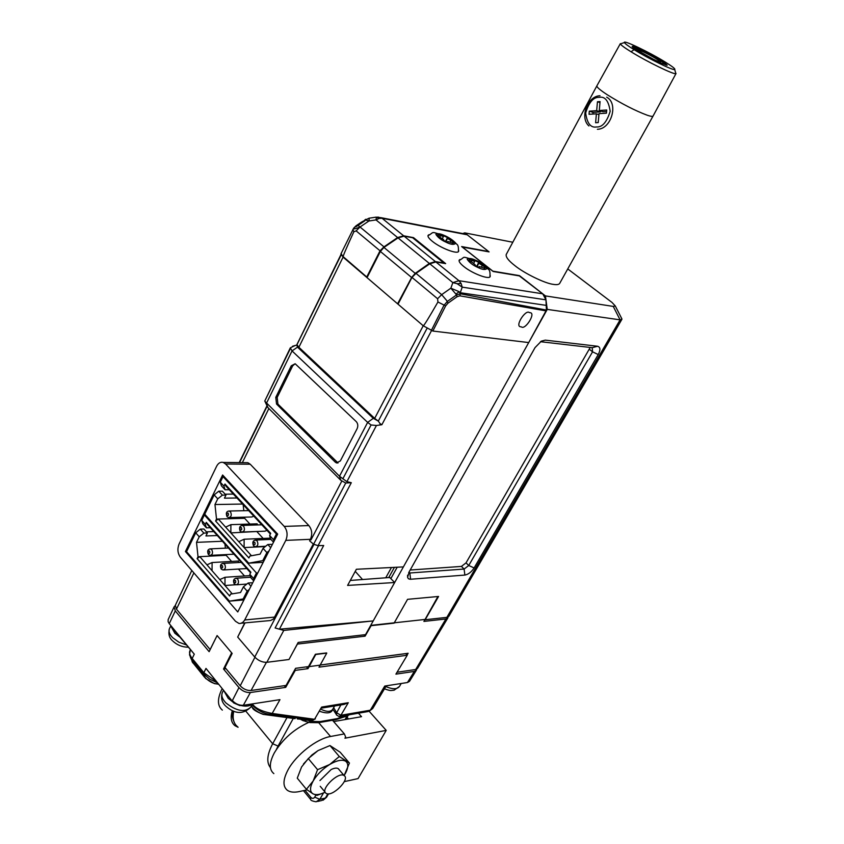 <?xml version="1.0" encoding="UTF-8"?>
<svg xmlns="http://www.w3.org/2000/svg" width="844" height="844" viewBox="0 0 844 844"><rect width="100%" height="100%" fill="white"/><g stroke="black" fill="none" stroke-linecap="round" stroke-linejoin="round"><path stroke-width="1.27" d="M320.214 665.019L408.127 653.267L407.072 655.071M225.992 668.691L223.523 669.007L231.646 652.813L232.153 653.414L225.01 667.52L240.213 685.803C243.41 689.137 247.028 690.698 251.069 690.497L286.074 685.433L295.59 668.311L308.482 666.591L315.403 654.248L326.607 652.929M210.167 649.585L176.459 609.157L175.352 605.232L191.81 570.491M371.117 625.668L365.093 636.165L297.426 644.067L292.678 652.665M397.039 672.246L415.67 669.514L445.896 618.979L423.91 621.406L425.07 619.443L371.318 625.32M210.103 649.595L216.465 636.819M237.818 636.809L244.76 622.883M394.391 622.598L404.498 604.747M448.111 617.006L445.896 618.979M447.879 617.913L417.495 668.459L415.67 669.514M354.09 635.965L348.203 636.64M365.093 636.165L363.859 634.836M425.07 619.443L437.92 596.508M227.089 515.494C226.456 513.637 226.836 512.867 228.218 513.194C228.851 515.051 228.471 515.821 227.089 515.494M253.611 544.612C252.957 542.713 253.348 541.932 254.782 542.291C255.437 544.201 255.046 544.971 253.611 544.612M240.234 529.927C239.59 528.038 239.97 527.278 241.384 527.616C242.028 529.494 241.637 530.264 240.234 529.927M263.201 562.336L248.716 563.17L204.744 514.207L214.144 494.89L218.786 491.197L222.341 491.166L225.96 495.09L222.405 495.133L218.786 491.197M225.116 494.183L233.345 494.088M248.716 563.17L262.79 560.627L266.904 552.588L263.054 548.368L260.1 554.149L249.887 556.048L248.906 557.968L215.579 520.98L216.518 519.071L214.967 504.533L217.752 498.836L214.144 494.89M264.119 560.553L262.79 560.627M236.953 497.992L224.462 498.16L225.96 495.09M222.405 495.133L217.752 498.836M215.579 520.98L218.301 519.018L216.518 519.071M249.919 524.05L244.633 518.3L218.301 519.018L230.855 532.912L257.177 531.477M251.491 555.753L244.095 547.566L265.28 546.564M238.778 541.669L244.095 547.566L244.138 539.232L238.778 541.669L230.855 532.912L230.897 524.651L257.22 523.818L257.209 524.926M270.713 547.682L267.812 544.517L263.054 548.368M266.904 552.588L269.12 550.794M242.576 504.047L214.967 504.533M225.622 527.12L230.897 524.651M272.042 545.087L271.367 544.359L267.812 544.517M244.633 518.3L244.507 517.172M243.81 510.704L243.156 504.67M224.124 476.628L223.027 476.617L276.431 534.009L277.528 533.957M270.449 539.421L270.449 538.493M270.354 538.145L244.138 539.232M276.431 534.009L273.519 539.685L273.973 541.342M223.027 476.617L220.305 482.198L223.945 486.133L224.968 484.045L270.713 533.355L269.626 535.476L273.519 539.685M223.945 486.133L225.031 489.742L221.402 485.817L220.305 482.198M263.17 538.44L257.177 531.942M269.626 535.476L270.607 539.052L273.519 542.207M224.968 484.045L225.812 485.965L270.365 534.03M225.031 489.742L229.283 489.71M229.589 517.572L251.828 516.982L253.77 516.127M242.798 532.005L264.995 531.192L266.947 530.348M208.426 553.305C207.814 551.448 208.183 550.71 209.534 551.058C210.145 552.915 209.776 553.664 208.426 553.305M234.294 582.74C233.661 580.841 234.041 580.081 235.444 580.472C236.077 582.371 235.698 583.13 234.294 582.74M221.244 567.896C220.622 566.018 221.001 565.269 222.373 565.638C222.995 567.516 222.626 568.265 221.244 567.896M243.927 599.936L229.431 601.139L186.545 551.659L195.713 532.796L200.313 529.125L203.868 528.998L207.402 532.975L203.837 533.102L200.313 529.125M206.4 531.847L213.764 531.583M229.431 601.139L243.156 598.966L247.176 591.127L243.41 586.865L240.529 592.509L230.57 594.123L229.621 596.001L197.116 558.612L198.023 556.755L196.515 542.354L199.237 536.784L195.713 532.796M244.486 598.86L243.156 598.966M217.288 535.529L205.936 535.961L207.402 532.975M203.837 533.102L199.237 536.784M197.116 558.612L199.817 556.66L198.023 556.755M231.615 561.439L226.15 555.299L199.817 556.66L224.968 585.514L235.613 584.744M232.248 593.849L224.968 585.514L225.01 577.275L219.778 579.554M250.963 586.221L248.125 583.025L243.41 586.865M247.176 591.127L249.36 589.334M222.405 541.257L196.515 542.354M206.949 564.847L212.097 562.537L212.055 570.702M252.345 583.52L251.681 582.771L248.125 583.025M226.15 555.299L226.076 554.561M225.39 548.157L224.958 544.106M212.097 562.537L238.43 561.06L238.43 562.537M205.408 514.935L204.375 514.967L256.449 573.002L257.779 572.918M244.528 575.977L238.398 569.035M250.225 575.597L225.01 577.275M256.449 573.002L253.622 578.541L254.086 580.113M204.375 514.967L201.737 520.41L205.282 524.388L206.284 522.352L250.89 572.221L249.824 574.289L253.622 578.541M205.282 524.388L206.411 527.848L202.866 523.871L201.737 520.41M249.824 574.289L250.847 577.697L253.696 580.883M206.284 522.352L207.149 524.187L250.594 572.791M206.411 527.848L210.304 527.711M210.958 555.341L233.967 554.181M223.829 569.932L246.807 568.55M621.395 317.924L621.87 319.348L620.097 319.865L613.25 306.414L545.424 295.906L547.25 309.389L620.097 319.865L446.856 617.365L425.154 619.749L438.563 596.455L407.568 599.324L394.085 623.146L370.527 625.731L547.25 309.389M567.748 268.941L612.027 302.458L615.297 305.982L613.25 306.414M559.772 283.236L559.73 283.32C558.918 284.618 556.766 284.956 553.263 284.354C544.96 283.436 524.229 273.319 514.734 265.522C508.426 260.606 505.598 256.914 506.231 254.445L506.347 254.255M590.23 347.443L466.036 562.874L461.415 566.419L410.184 570.016M408.929 572.844L407.578 577.391L408.464 578.773L410.173 579.279L464.865 575.07C468.346 574.405 471.427 572.042 474.106 567.949L598.238 354.564C600.643 349.87 600.422 347.106 597.584 346.262L545.287 340.132L541.373 341.134L535.043 347.612L408.696 572.675L409.836 572.992L464.116 569.056L468.736 565.501L592.562 351.821L592.224 347.675L540.455 341.693M355.24 571.367L362.551 579.522M385.761 577.781L391.468 567.506M397.197 567.21L390.846 578.615M545.424 295.906L519.345 275.904M462.206 247.028L489.098 251.892L464.759 232.87L462.744 233.566M448.881 616.247L446.856 617.365M512.804 242.249L464.759 232.87M462.238 246.954L492.833 271.146L519.493 275.64M394.422 567.358L388.746 577.56M340.892 704.93L336.651 712.769L340.902 715.269L370.305 710.205L384.737 686.056L407.452 682.522L414.32 671.413L395.91 674.145L407.23 655.239L319 667.161L320.15 665.135L309.136 666.612L307.976 668.648L295.284 670.368L285.705 687.375L250.373 692.534C246.131 692.755 242.333 691.109 238.968 687.607L232.364 700.562C235.582 703.949 239.242 705.521 243.336 705.289L279.965 699.644L272.179 713.454L314.548 719.288L321.627 707.082L348.287 702.714L344.13 704.402L321.638 708.105M414.32 671.413L416.356 670.252L416.63 669.229M407.452 682.522L409.477 681.351L416.356 670.252M339.784 716.429L368.079 711.534L370.305 710.205L372.784 708.401L386.288 685.813M348.287 702.714L340.902 715.269L339.119 716.545L336.482 715.005L336.651 712.769L333.654 707.652M251.934 704.909C258.011 710.775 264.246 713.918 270.66 714.33L272.179 713.454C262.094 711.555 255.5 708.411 252.409 704.023M223.523 669.007L238.968 687.607M285.705 687.375L284.259 685.687M294.778 669.777L295.284 670.368M306.467 666.855L295.569 668.364M306.446 666.908L307.976 668.648M320.15 665.135L326.765 653.098L315.751 654.48L309.136 666.612M407.23 655.239L405.721 653.636L320.192 665.072M315.361 718.845L312.881 720.196M321.627 707.082L314.548 719.288L313.061 720.122L270.66 714.33L265.533 714.71C260.416 713.866 255.774 711.154 251.596 706.555L251.269 706.164M242.26 705.362L239.791 705.552L233.693 702.925L205.989 668.416L233.693 702.925M231.646 652.813L217.098 635.543L209.133 651.673L175.288 610.919L169.243 623.642L194.289 654.174L170.688 626.121M312.67 720.206L311.025 720.08M251.428 705.858L252.546 707.958C252.968 709.572 256.481 711.714 263.085 714.362L295.083 718.655M175.214 605.633L174.128 606.794L175.288 610.919M174.128 606.794L168.146 619.633L168.135 621.743L169.243 623.642M218.29 684.157L214.429 683.619L205.525 678.418L203.657 673.892L209.66 679.135L217.045 682.638M217.995 683.788L216.845 683.893C212.709 683.482 208.605 681.182 204.522 676.972L192.896 662.73L190.406 657.276M215.705 680.992L203.858 672.721L203.657 673.892L192.01 659.628L192.2 658.457C189.805 655.355 189.024 652.823 189.879 650.861L189.963 650.692M190.28 650.017L189.52 654.796L192.896 662.73L204.649 677.342M334.087 706.048L329.656 706.787M376.403 217.161L376.013 219.915L397.608 237.544L403.654 235.814L413.497 237.618L445.653 263.613L435.863 261.967L429.796 263.803L415.997 273.382L411.977 277.402L398.03 304.188L423.224 325.752L432.835 331.038L528.713 342.569L546.427 310.075L545.952 299.852L542.734 293.807L519.967 276.009L493.149 271.494L461.626 246.564L488.644 251.533L467.217 234.79L462.987 233.609M429.796 263.803L452.848 282.613L457.11 283.711L462.217 287.15L545.952 299.852M546.1 310.887L459.874 295.833L457.163 296.677L455.929 294.113L450.854 288.184L459.157 291.686L460.339 293.786L456.467 294.989L447.288 301.466L443.933 305.37L431.295 330.584M458.661 250.309L458.619 251.301C457.764 254.666 440.589 248.168 432.286 241.268C429.016 238.599 427.602 236.636 428.056 235.392L428.921 234.706M490.237 275.503L490.185 276.537C489.246 279.955 472.197 273.498 463.694 266.44C460.191 263.571 458.682 261.471 459.178 260.142L460.086 259.435M529.304 312.544L529.842 312.67C536.489 312.607 525.306 330.194 521.476 326.934L520.875 326.797C514.239 326.786 525.548 309.21 529.304 312.544M377.89 217.035L382.047 218.258L403.654 235.814M411.977 277.402L437.593 298.734L441.665 294.651L450.854 288.184L452.848 282.613L458.936 280.693L542.734 293.807M413.497 237.618L413.201 238.208M369.303 218.163L368.923 220.991L360.019 227.004L356.136 230.887L380.043 250.795L383.988 246.859L397.608 237.544M466.468 234.294L381.288 217.731L376.107 217.14L379.146 218.427L376.013 219.915L368.923 220.991L364.946 219.799M341.166 253.527L343.075 257.125C342.653 256.734 346.24 248.294 353.836 231.794L356.136 230.887M367.182 277.359L341.134 254.909L296.793 345.059L297.51 347.137L373.301 418.329L378.312 421.103L374.673 418.392L423.224 325.752L343.075 257.125L298.892 347.264L297.109 344.911M457.163 296.677L447.995 303.154L445.643 305.887L432.835 331.038M361.622 222.035L356.073 225.781L352.887 229.462L353.836 231.794M365.346 219.545L365.895 219.25M380.043 250.795L366.602 277.275M437.593 298.734L437.941 301.994C428.615 318.23 423.709 326.153 423.224 325.752M546.427 310.075L460.339 293.786L459.874 295.833M445.643 305.887L437.941 301.994M295.073 345.544L290.325 347.844L264.731 401.122L339.499 476.248L367.646 422.39L292.045 350.925L290.325 347.844M431.495 330.669L381.878 424.732L376.445 425.481L346.895 481.671L339.499 476.248L340.828 480.31L267.917 407.578L265.259 402.124M381.878 424.732L380.064 423.646L378.312 421.103L427.001 328.411M298.892 347.264L374.673 418.392M245.034 622.851L237.691 637.062L254.74 657.033C258.338 660.694 262.368 662.456 266.841 662.308L289.007 659.502L298.185 642.432L365.547 634.635L373.217 620.91L283.774 630.415L275.123 627.968L279.396 629.191L373.217 620.91L394.654 582.529L347.601 585.419L356.379 569.267L403.39 566.904L528.713 342.569M346.895 481.671L351.304 482.705L345.745 483.032L313.599 544.222L318.093 545.667L323.695 545.488L279.396 629.191M313.293 544.032L273.583 618.905L270.576 620.509L241.437 623.21M223.206 462.428L247.851 462.691L250.235 464.221L308.841 525.569C312.016 529.631 312.544 534.21 310.423 539.316L310.961 539.907L341.788 481.122M247.851 462.691L245.277 462.66M340.322 460.951L336.482 462.923L335.258 462.132L276.537 404.033L275.777 397.345L291.264 365.79L295.168 363.753L356.273 421.641C357.951 423.625 358.236 425.977 357.118 428.689L340.322 460.951M250.235 464.221L225.591 464L223.206 462.438C220.516 461.773 218.322 463.039 216.634 466.226L179.033 544.137C177.198 548.938 177.641 553.295 180.373 557.198L235.518 621.3L238.968 623.452L240.424 623.473L242.703 622.471L244.433 620.477L285.799 540.382L310.423 539.305L309.621 540.867L313.599 544.222M340.828 480.31L345.745 483.032M376.445 425.481L371.075 424.975L342.833 478.854M373.301 418.329L367.646 422.39L371.075 424.975M350.313 580.44L389.749 577.486L394.654 582.529M225.591 464L284.238 526.403L308.841 525.569M295.094 363.732L292.646 365.895L277.17 397.418L277.919 404.107L338.011 462.976M185.437 551.533L222.616 475.003L277.665 534.115L237.765 611.953L185.437 551.533L186.63 551.48M285.799 540.382C287.909 535.202 287.393 530.549 284.238 526.403M398.199 303.882L397.587 303.798L411.629 277.497L415.216 273.361L429.343 263.433L435.398 261.587L443.881 263.012L412.632 237.734L404.097 236.172L398.041 237.892L383.936 247.429L380.37 251.449L367.045 277.644L397.587 303.798M400.784 683.556L394.591 684.526M478.864 263.233L478.759 262.378L474.613 260.395L474.697 261.387L469.116 259.53L469.264 260.901L471.87 262.146L475.13 264.689L475.235 265.554L479.424 267.559L479.329 266.535L484.91 268.381L484.709 266.999L478.864 263.233L477.145 266.472M476.702 266.25L478.759 262.378M484.161 268.033L484.709 266.999M447.531 238.398L447.478 237.597L443.395 235.645L443.416 236.542L437.846 234.685L437.909 235.961L443.627 239.633L443.67 240.445L447.805 242.418L447.763 241.489L453.333 243.346L453.228 242.059L447.531 238.398L445.917 241.521M445.548 241.342L447.478 237.597M452.711 243.051L453.228 242.059M179.466 636.83L174.845 633.211L171.237 626.786M233.092 702.197L228.228 698.368L224.23 691.394M252.25 703.917C249.856 706.164 246.037 706.681 240.793 705.479M307.089 719.837L305.169 719.71M675.548 72.521L675.854 73.628C674.25 74.979 647.021 61.739 631.017 51.758C624.476 47.707 620.931 45.08 620.372 43.877L621.585 43.487M634.139 49.691C648.53 58.637 673.28 70.717 674.725 69.525C675.485 68.902 672.162 66.317 664.777 61.77C648.994 52.011 622.587 39.404 624.444 42.569C625.035 43.698 628.263 46.072 634.139 49.691L631.017 51.758M640.67 50.049L640.923 49.585L632.8 46.357L632.156 46.452L634.445 48.646L658.615 62.182L667.193 65.231L664.703 62.889L653.942 56.854M640.923 49.585L654.163 56.442M632.8 46.357L632.441 47.011M658.267 61.464L660.462 61.981C661.295 61.338 646.715 53.024 640.849 50.788L638.57 50.239C637.674 50.84 652.465 59.27 658.267 61.464M666.085 65.115L664.386 63.247L652.612 56.042L642.263 50.682L632.968 47.507M606.72 110.005L606.435 113.17L598.997 113.655L598.217 122.58L595.611 122.739L596.391 113.824L589.038 114.299L589.312 111.165L596.666 110.669L597.457 101.744L600.063 101.565L599.282 110.501L606.72 110.005M606.583 111.482L602.996 111.714L599.282 110.501M599.979 102.588L597.457 101.744M600.474 110.891L600.39 111.893L596.666 110.669M600.39 111.893L593.037 112.379L589.312 111.165M593.037 112.379L592.889 114.056M598.913 114.636L596.391 113.824M222.352 710.11C217.309 705.858 217.182 698.853 221.961 689.084L222.109 688.809M308.82 722.38C294.123 729.005 282.624 739.175 274.311 752.901C269.173 762.786 269.014 769.696 273.857 773.61M332.504 720.249L344.352 733.911L330.542 736.485C316.753 738.711 296.149 754.768 288.099 769.717C282.867 779.634 282.634 786.502 287.414 790.332C290.231 792.252 294.218 792.653 299.367 791.545L307.121 789.836M369.218 711.323L386.214 730.387L358.067 778.59L344.278 781.628M333.654 721.578L361.527 716.683L358.447 713.201M386.214 730.387L344.943 738.205L345.65 736.97L344.352 733.911M347.063 717.284L348.53 718.961M238.092 727.275L235.012 725.713C231.108 722.643 230.222 717.611 232.322 710.616M326.217 793.413L326.058 793.307C319.654 789.784 338.402 771.3 344.067 775.541L344.12 775.583C350.534 779.075 332.103 797.432 326.217 793.413M339.172 769.77C338.054 767.66 335.395 767.565 331.207 769.496L319.939 780.542M320.235 786.291L325.183 792.252L317.038 795.375L312.945 793.803L306.425 789.309L297.267 778.157L301.582 766.974L308.292 758.566L317.576 769.675L313.177 780.964L306.425 789.309M317.576 769.675L329.698 764.485L339.309 756.509L349.427 763.05L344.13 775.583L338.233 768.631M308.292 758.566L317.988 750.622L329.972 745.558L339.309 756.509M329.972 745.558L340.164 752.226L349.427 763.05M325.183 792.252C319.844 794.731 315.772 795.248 312.945 793.803C309.674 791.609 309.748 787.336 313.177 780.964C317.059 774.476 322.566 768.989 329.698 764.485C336.788 760.37 342.094 759.273 345.607 761.204C348.677 763.556 348.488 767.85 345.038 774.096M317.988 750.622L311.963 754.916L303.492 763.957M360.019 227.004C355.039 229.03 352.929 229.41 353.699 228.133L356.073 225.781M176.459 609.157L193.877 572.897M266.419 662.35L251.069 690.497M240.213 685.803L254.93 657.244M228.629 511.021L230.401 511.633C231.921 514.956 231.351 516.939 228.703 517.594L227.236 516.866M255.088 540.054L256.987 540.688C258.559 544.053 258 546.068 255.289 546.743L253.738 545.984M241.743 525.411L243.578 526.023C245.119 529.378 244.56 531.382 241.88 532.036L240.371 531.298M209.913 548.874L211.696 549.497C213.173 552.736 212.646 554.687 210.135 555.384L208.552 554.603M235.719 578.214L237.628 578.868C239.158 582.138 238.641 584.132 236.067 584.839L234.41 584.027M222.71 563.412L224.546 564.056C226.055 567.305 225.527 569.278 222.985 569.974L221.371 569.183M408.992 572.137L409.836 572.992L410.595 579.269M464.865 575.07L464.116 569.056L461.415 566.419M466.036 562.874L468.736 565.501L474.106 567.949M598.238 354.564L592.562 351.821L589.471 349.363M592.224 347.675L597.584 346.262M545.287 340.132L541.141 341.261M250.373 692.534L243.336 705.289M313.061 720.122L297.352 718.961M205.989 668.416L203.858 672.721L192.2 658.457L194.289 654.174M305.401 719.732L306.52 719.805M320.963 709.255C326.67 711.988 330.584 712.019 332.694 709.361C331.555 713.233 327.24 713.887 319.749 711.334M435.863 261.967L458.936 280.693L461.109 283.447L462.217 287.15L460.254 292.731L546.712 305.444M461.109 283.447L457.11 283.711M455.929 294.113L459.157 291.686M467.217 234.79L382.047 218.258L379.146 218.427M357.719 225.095L383.988 246.859M364.861 220.79L355.999 226.762M415.997 273.382L441.665 294.651L446.75 300.591L447.995 303.154M242.355 462.628L268.867 408.538M239.527 462.596L267.063 406.333M297.51 347.137L292.045 350.925L266.387 403.443L267.917 407.578M264.731 401.122L290.304 348.677M351.304 482.705L318.093 545.667M254.74 657.033L313.957 544.443M318.557 545.657L275.123 627.968M349.553 482.726L348.867 482.873M380.18 424.595L380.064 423.646M244.707 619.971L274.901 617.069M266.841 662.308L283.774 630.415M336.64 462.153L335.258 462.132M276.537 404.033L277.919 404.107M292.646 365.895L291.264 365.79M277.17 397.418L275.777 397.345M411.629 277.497L380.37 251.449M435.398 261.587L404.097 236.172M429.343 263.433L398.041 237.892M415.216 273.361L383.936 247.429M385.835 686.573C392.65 689.464 397.207 689.411 399.497 686.415L394.042 690.234C390.624 690.286 391.711 691.415 384.484 688.831M476.607 260.733C481.164 262.748 484.561 265.396 486.819 268.645C485.226 270.091 482.093 269.616 477.409 267.231C472.767 265.164 469.359 262.505 467.175 259.256C468.863 257.874 472.007 258.37 476.607 260.733M481.555 266.81L482.114 265.755M478.959 267.337L479.308 266.683M471.174 261.819L471.712 260.775M445.4 236.003C449.905 238.019 453.186 240.561 455.254 243.652C453.534 244.939 450.379 244.412 445.78 242.059C441.19 240.012 437.899 237.449 435.894 234.368C437.709 233.134 440.874 233.682 445.4 236.003M450.147 241.838L450.675 240.835M447.425 242.239L447.753 241.616M439.903 236.911L440.42 235.909M170.678 626.111L169.444 628.622C168.367 631.259 169.433 634.277 172.64 637.663L178.717 642.115L185.996 644.795M223.438 690.424L222.352 692.513C221.054 695.53 222.225 698.99 225.854 702.883C236.52 711.26 244.802 712.695 250.721 707.177C243.241 714.53 234.948 714.214 225.854 706.206M270.439 767.66C266.314 762.427 267.063 754.462 272.675 743.754L246.089 711.46M233.756 711.207C232.248 718.444 233.598 723.677 237.808 726.927M287.013 717.579L272.675 743.754L278.077 746.064L276.336 749.535M345.027 719.573L347.169 715.817M293.279 718.423L278.077 746.064M300.601 719.341L303.492 720.86L306.952 720.08L311.932 721.441L320.245 721.578L337.02 718.666L347.612 715.079M304.758 721.209L308.482 722.221L311.932 721.441M309.727 722.559L318.483 722.696L320.245 721.578M319.19 722.569L335.258 719.763L337.02 718.666M335.954 719.647L346.209 716.261L346.926 715.395M559.614 283.51L653.077 116.029C652.729 116.683 650.819 116.419 647.327 115.259C635.332 110.775 621.975 103.939 607.269 94.76C600.073 90.044 596.602 87.08 596.877 85.856L506.242 254.455M599.134 97.355C604.99 96.163 608.672 100.837 610.17 111.345C606.783 122.18 602.236 127.381 596.529 126.948C590.726 128.024 587.097 123.361 585.662 112.969C588.954 102.251 593.448 97.049 599.134 97.355M606.667 97.165C618.863 103.401 611.278 129.354 597.373 129.259M330.542 736.485L318.705 722.686M323.452 793.043L319.844 799.321L325.425 798.034L327.841 793.845M328.527 793.835L326.544 797.274L321.743 800.502L317.597 801.462M319.844 799.321L316.162 801.789C312.396 801.156 310.56 800.365 310.634 799.405L310.74 797.253C312.238 798.751 313.557 798.719 314.717 797.147L319.844 799.321M315.867 795.132L314.717 797.147M305.032 790.29L310.74 797.253M226.983 516.591C225.654 512.983 226.477 511.126 229.462 511.021L248.642 510.599M253.485 545.709C252.124 542.249 252.947 540.36 255.964 540.033L270.935 539.4M240.118 531.013C238.894 527.606 239.728 525.738 242.597 525.401L261.798 524.789M256.228 546.701L265.66 546.258M208.32 554.339C207.002 550.942 207.793 549.106 210.683 548.853L228.45 548.02M234.178 583.774C232.86 580.482 233.64 578.615 236.531 578.182L250.71 577.222M221.139 568.93C219.799 565.512 220.579 563.665 223.491 563.381L241.278 562.368M236.932 584.776L246.859 584.059M621.954 319.032L615.297 305.982M407.673 575.133L407.494 576.199M448.86 616.299L621.87 319.348M372.7 708.527L368.965 711.397M336.25 714.372L332.81 709.16M251.744 706.987L251.174 706.333M218.406 684.284L216.95 683.904M193.033 663.099L192.063 661.591M334.604 705.964L332.694 709.361M362.097 221.761L369.039 218.206L376.107 217.14M353.699 228.133L340.987 253.791M266.915 405.922L239.2 462.596M296.782 345.069L292.541 346.251M340.976 254.519L296.666 345.101M336.482 462.923L337.874 462.934M401.195 683.492L399.497 686.415M489.9 276.906C490.322 272.433 489.72 269.848 488.117 269.13C485.627 265.987 481.776 263.138 476.575 260.596C459.326 255.911 466.648 256.523 459.073 260.522M479.329 266.535L478.917 267.316M474.697 261.387L473.727 263.222M458.345 251.649C458.714 247.26 458.102 244.728 456.52 244.043C453.924 240.93 450.211 238.208 445.379 235.887C429.142 231.372 435.493 231.52 427.961 235.771M447.763 241.489L447.383 242.228M443.416 236.542L442.478 238.367M187.98 647.2C182.198 647.116 177.145 645.069 172.798 641.06M172.26 640.522C169.148 637.779 168.209 633.812 169.444 628.622M252.483 703.875L250.721 707.177M225.359 705.7C221.761 702.208 220.759 697.809 222.352 692.513M234.611 723.16C231.351 715.912 232.712 715.649 232.796 710.817M348.161 715.353L345.84 719.436M346.483 716.134L349.427 714.762M676.044 73.481L653.077 116.029M674.725 69.525L675.854 73.628M620.351 43.624L596.877 85.856M624.444 42.569L620.372 43.877M599.989 95.741C587.498 95.984 579.459 117.738 588.933 125.956M326.544 797.274L323.062 800.217M303.45 790.638L310.37 799.089"/></g></svg>
